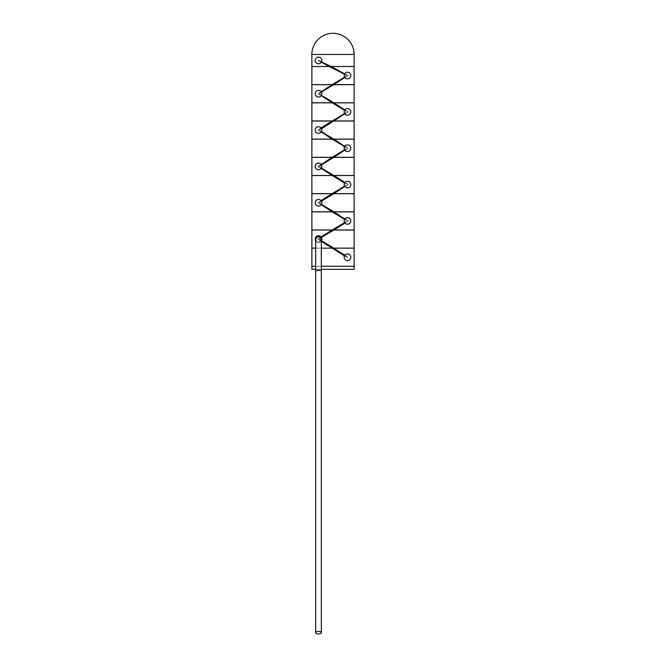 <?xml version="1.0" encoding="UTF-8"?>
<svg xmlns="http://www.w3.org/2000/svg" width="666" height="666" viewBox="0 0 666 666"><rect width="100%" height="100%" fill="white"/><g stroke="black" fill="none" stroke-linecap="round" stroke-linejoin="round"><path stroke-width="0.5" stroke-dasharray="3.33 2.5" d="M311.871 269.289L311.871 266.275L354.129 266.275L354.129 248.16L311.871 248.152L354.129 248.16L332.134 248.16L347.486 257.75L344.455 255.861L347.486 257.75L347.486 256.668L344.946 255.078L347.486 256.668L347.486 257.75L344.605 255.569A3.322 3.322 0 0 0 347.486 260.531A3.322 3.322 0 0 0 348.626 254.087A3.322 3.322 0 0 0 344.946 255.078L333.874 248.16L332.126 248.152L317.64 239.094L321.253 237.221A3.322 3.322 0 0 0 315.193 239.094A3.322 3.322 0 0 0 321.054 241.225L317.64 239.094L321.054 236.954A3.322 3.322 0 0 0 315.193 239.094A3.322 3.322 0 0 0 321.253 240.967L317.64 239.094L332.084 230.036L332.95 230.036L311.871 230.036L311.871 248.152L333.874 248.16L311.871 248.16L311.871 266.267L354.129 266.267L354.129 230.036L311.871 230.036L311.871 266.267L354.129 266.267L354.129 269.289L311.871 269.289M321.345 266.275L315.676 266.267M321.345 269.289L315.676 269.289M333 54.429L354.129 54.429L354.129 84.615L311.871 84.615L333.916 84.615L348.418 75.524L344.946 77.697L348.418 75.524L318.473 59.923L321.645 61.58L318.473 59.923L318.556 61.006L321.212 62.396L318.556 61.006L318.473 59.923L321.52 61.88A3.322 3.322 0 0 0 318.514 57.143A3.322 3.322 0 0 0 317.499 63.628A3.322 3.322 0 0 0 321.212 62.396L329.104 66.5L354.129 66.5L311.871 66.5L311.871 84.615L311.871 66.5L331.102 66.5L329.104 66.5L346.561 75.599L344.355 74.45L346.561 75.599L332.184 84.615L354.129 84.615L354.129 66.5L311.871 66.5L354.129 66.5L354.129 54.429L333 54.429M321.395 62.121L321.645 61.58A3.322 3.322 0 0 0 318.514 57.143A3.322 3.322 0 0 0 317.657 63.678A3.322 3.322 0 0 0 321.395 62.121M315.676 240.817A3.322 3.322 0 0 0 321.253 240.967L321.395 240.742A3.322 3.322 0 0 0 321.395 237.446L319.38 239.094L321.545 240.451L321.054 241.225A3.322 3.322 0 0 1 315.193 239.094A3.322 3.322 0 0 1 321.054 236.954L321.545 237.737L319.38 239.094L321.545 240.451A3.322 3.322 0 0 0 321.545 237.737L319.38 239.094L333.866 248.152L332.992 248.152M344.455 219.564A3.322 3.322 0 0 0 344.455 222.278L346.62 220.921L344.455 222.278L346.62 220.921L344.605 219.28A3.322 3.322 0 0 0 344.605 222.569L344.747 222.802A3.322 3.322 0 0 0 350.807 220.921A3.322 3.322 0 0 0 344.747 219.047L348.351 220.921L344.946 218.789L348.351 220.921L344.946 223.06A3.322 3.322 0 0 0 349.767 223.335A3.322 3.322 0 0 0 349.767 218.506A3.322 3.322 0 0 0 344.946 218.789L344.455 219.564A3.322 3.322 0 0 0 344.455 222.278L344.605 222.569M321.054 200.616A3.322 3.322 0 0 0 315.193 202.755A3.322 3.322 0 0 0 321.054 204.887L317.649 202.755L321.054 204.887L317.649 202.755L321.253 200.874A3.322 3.322 0 0 0 315.193 202.755A3.322 3.322 0 0 0 321.253 204.629L321.395 204.404A3.322 3.322 0 0 0 321.395 201.107L321.054 200.616A3.322 3.322 0 0 0 315.193 202.755A3.322 3.322 0 0 0 321.054 204.887L321.253 204.629M344.455 183.225A3.322 3.322 0 0 0 344.455 185.939L346.62 184.582L344.455 185.939L346.62 184.582L344.605 182.934A3.322 3.322 0 0 0 344.605 186.23L344.747 186.463A3.322 3.322 0 0 0 350.807 184.582A3.322 3.322 0 0 0 344.747 182.709L348.351 184.582L344.946 182.442L348.351 184.582L344.946 186.721A3.322 3.322 0 0 0 349.767 186.996A3.322 3.322 0 0 0 349.767 182.168A3.322 3.322 0 0 0 344.946 182.442L344.455 183.225A3.322 3.322 0 0 0 344.455 185.939M321.054 164.277A3.322 3.322 0 0 0 315.193 166.408A3.322 3.322 0 0 0 321.054 168.548L317.649 166.408L321.054 168.548L317.649 166.408L321.253 164.535A3.322 3.322 0 0 0 315.193 166.408A3.322 3.322 0 0 0 321.253 168.29L321.395 168.057A3.322 3.322 0 0 0 321.395 164.768L319.38 166.408L321.545 165.051L319.38 166.408L321.545 167.765A3.322 3.322 0 0 0 321.545 165.051L321.054 164.277A3.322 3.322 0 0 0 315.193 166.408A3.322 3.322 0 0 0 321.054 168.548M344.455 146.886A3.322 3.322 0 0 0 344.455 149.6L346.62 148.243L344.455 149.6L346.62 148.243L344.605 146.595A3.322 3.322 0 0 0 344.605 149.892L344.747 150.116A3.322 3.322 0 0 0 350.807 148.243A3.322 3.322 0 0 0 344.747 146.362L348.351 148.243L344.946 146.104L348.351 148.243L344.946 150.374A3.322 3.322 0 0 0 349.767 150.658A3.322 3.322 0 0 0 349.767 145.829A3.322 3.322 0 0 0 344.946 146.104L344.455 146.886A3.322 3.322 0 0 0 344.455 149.6M321.054 127.93A3.322 3.322 0 0 0 315.193 130.07A3.322 3.322 0 0 0 321.054 132.209L317.649 130.07L321.054 132.209L317.649 130.07L321.253 128.197A3.322 3.322 0 0 0 315.193 130.07A3.322 3.322 0 0 0 321.253 131.951L321.395 131.718A3.322 3.322 0 0 0 321.395 128.421L321.054 127.93A3.322 3.322 0 0 0 315.193 130.07A3.322 3.322 0 0 0 321.054 132.209L321.253 131.951M344.455 110.539A3.322 3.322 0 0 0 344.455 113.253L346.62 111.896L344.455 113.253L346.62 111.896L344.605 110.256A3.322 3.322 0 0 0 344.605 113.545L344.747 113.778A3.322 3.322 0 0 0 350.807 111.896A3.322 3.322 0 0 0 344.747 110.023L348.351 111.896L344.946 109.765L348.351 111.896L344.946 114.036A3.322 3.322 0 0 0 349.767 114.311A3.322 3.322 0 0 0 349.767 109.482A3.322 3.322 0 0 0 344.946 109.765L344.455 110.539A3.322 3.322 0 0 0 344.455 113.253L344.605 113.545M321.054 91.592A3.322 3.322 0 0 0 315.193 93.731A3.322 3.322 0 0 0 321.054 95.862L317.649 93.731L321.054 95.862L317.649 93.731L321.253 91.85A3.322 3.322 0 0 0 315.193 93.731A3.322 3.322 0 0 0 321.253 95.604L321.395 95.38A3.322 3.322 0 0 0 321.395 92.083L321.054 91.592A3.322 3.322 0 0 0 315.193 93.731A3.322 3.322 0 0 0 321.054 95.862M344.355 74.45A3.322 3.322 0 0 0 344.455 76.915L346.561 75.599L344.48 74.142A3.322 3.322 0 0 0 344.605 77.206L344.747 77.439A3.322 3.322 0 0 0 350.807 75.558A3.322 3.322 0 0 0 344.605 73.909L344.355 74.45A3.322 3.322 0 0 0 344.455 76.915L344.605 77.206M332.084 84.674L317.649 93.731L332.084 102.78L354.129 102.78L354.129 84.674L311.871 84.674L354.129 84.674L354.129 102.78L311.871 102.78L333.816 102.78L319.38 93.731L321.545 92.374L319.38 93.731L321.545 95.088A3.322 3.322 0 0 0 321.545 92.374L333.816 84.674L332.084 84.674L333.816 84.674M344.946 77.697L344.946 77.697A3.322 3.322 0 0 0 349.833 77.914A3.322 3.322 0 0 0 349.633 73.027A3.322 3.322 0 0 0 344.788 73.635L348.418 75.524L344.946 77.697A3.322 3.322 0 0 0 349.833 77.914A3.322 3.322 0 0 0 349.633 73.027A3.322 3.322 0 0 0 344.788 73.635L344.605 73.909M332.184 102.847L346.62 111.896L332.184 120.954L354.129 120.954L354.129 102.847L311.871 102.847L354.129 102.847L354.129 120.954L311.871 120.954L333.916 120.954L348.351 111.896L333.916 102.847L332.184 102.847L333.916 102.847M332.084 121.012L317.649 130.07L332.084 139.127L354.129 139.127L354.129 121.012L311.871 121.012L354.129 121.012L354.129 139.127L311.871 139.127L333.816 139.127L319.38 130.07L321.545 128.713L319.38 130.07L321.545 131.427A3.322 3.322 0 0 0 321.545 128.713L333.816 121.012L332.084 121.012L333.816 121.012M333.05 139.186L354.129 139.186L354.129 157.293L311.871 157.293L333.916 157.293L348.351 148.243L333.916 139.186L332.184 139.186L346.62 148.243L332.184 157.293L354.129 157.293L354.129 139.186L311.871 139.186L311.871 157.293L311.871 139.186L333.05 139.186M332.95 157.359L354.129 157.359L354.129 175.466L311.871 175.466L333.816 175.466L319.38 166.408L333.816 157.359L332.084 157.359L332.95 157.359L332.084 157.359L317.649 166.408L332.084 175.466L354.129 175.466L354.129 157.359L311.871 157.359L311.871 175.466L311.871 157.359L332.084 157.359M332.184 175.524L346.62 184.582L332.184 193.639L354.129 193.639L354.129 175.524L311.871 175.524L354.129 175.524L354.129 193.639L311.871 193.639L333.916 193.639L348.351 184.582L333.916 175.524L332.184 175.524L333.916 175.524M332.084 193.698L317.649 202.755L332.084 211.805L354.129 211.805L354.129 193.698L311.871 193.698L354.129 193.698L354.129 211.805L311.871 211.805L333.816 211.805L319.38 202.755L321.545 201.398L319.38 202.755L321.545 204.112A3.322 3.322 0 0 0 321.545 201.398L333.816 193.698L332.084 193.698L333.816 193.698M332.184 211.871L346.62 220.921L332.184 229.978L354.129 229.978L354.129 211.871L311.871 211.871L354.129 211.871L354.129 229.978L311.871 229.978L333.916 229.978L348.351 220.921L333.916 211.871L332.184 211.871L333.916 211.871M333.866 248.152L354.129 248.152L354.129 230.036L332.95 230.036L333.816 230.036L319.38 239.094L321.395 240.742M321.345 241.408L317.64 239.094L321.054 236.954M315.676 248.152L321.345 248.16L315.676 248.152M311.871 211.871L311.871 229.978L311.871 211.871M311.871 193.698L311.871 211.805L311.871 193.698M311.871 175.524L311.871 193.639L311.871 175.524M311.871 121.012L311.871 139.127L311.871 121.012M311.871 102.847L311.871 120.954L311.871 102.847M311.871 84.674L311.871 102.78L311.871 84.674M315.676 632.7L315.676 270.496L321.345 270.496L315.676 270.496L315.676 239.427C317.565 243.057 319.455 243.057 321.345 239.427L321.328 239.094C319.447 235.881 317.574 235.881 315.692 239.094L315.676 239.427C317.565 243.057 319.455 243.057 321.345 239.427L321.345 632.7A2.839 1.265 0 0 0 318.514 631.435A2.839 1.265 0 0 0 315.676 632.7A2.839 1.265 0 0 0 318.514 633.965A2.839 1.265 0 0 0 321.345 632.7M311.871 54.429L311.871 66.5L311.871 54.429L354.129 54.429M344.455 255.861A3.322 3.322 0 0 0 347.486 260.531A3.322 3.322 0 0 0 348.468 254.037A3.322 3.322 0 0 0 344.747 255.336L344.455 255.861A3.322 3.322 0 0 0 347.486 260.531A3.322 3.322 0 0 0 348.626 254.087A3.322 3.322 0 0 0 344.946 255.078L344.747 255.336M321.645 61.58A3.322 3.322 0 0 0 318.514 57.143A3.322 3.322 0 0 0 317.499 63.628A3.322 3.322 0 0 0 321.212 62.396M329.104 66.5L331.102 66.5L329.104 66.5M318.473 59.923L318.556 61.006L318.473 59.923M347.486 257.75L347.486 256.668L347.486 257.75M321.395 201.107L321.545 201.398A3.322 3.322 0 0 1 321.545 204.112M321.395 128.421L321.545 128.713A3.322 3.322 0 0 1 321.545 131.427M321.395 92.083L321.545 92.374A3.322 3.322 0 0 1 321.545 95.088M333.816 230.036L332.084 230.036M333.916 229.978L332.184 229.978M333.816 211.805L332.084 211.805M333.916 193.639L332.184 193.639M332.95 175.466L332.084 175.466M333.916 157.293L332.184 157.293M333.816 139.127L332.95 139.127M333.916 120.954L332.184 120.954M332.95 102.78L332.084 102.78M333.916 84.615L332.184 84.615M344.946 114.036A3.322 3.322 0 0 0 349.767 114.311A3.322 3.322 0 0 0 349.767 109.482A3.322 3.322 0 0 0 344.946 109.765M344.946 150.374A3.322 3.322 0 0 0 349.767 150.658A3.322 3.322 0 0 0 349.767 145.829A3.322 3.322 0 0 0 344.946 146.104M321.545 167.765A3.322 3.322 0 0 0 321.545 165.051M344.946 186.721A3.322 3.322 0 0 0 349.767 186.996A3.322 3.322 0 0 0 349.767 182.168A3.322 3.322 0 0 0 344.946 182.442M344.946 223.06A3.322 3.322 0 0 0 349.767 223.335A3.322 3.322 0 0 0 349.767 218.506A3.322 3.322 0 0 0 344.946 218.789M321.545 240.451A3.322 3.322 0 0 0 321.545 237.737M315.676 270.496L321.345 270.496"/><path stroke-width="1" d="M315.676 269.289L311.871 269.289L311.871 248.16L315.676 248.152L311.871 248.16L315.676 248.16L311.871 248.152L311.871 230.036L332.084 230.036L311.871 230.036L311.871 266.267L315.676 266.267L311.871 266.275L315.676 266.267M321.345 269.289L354.129 269.289L354.129 266.275L321.345 266.275L354.129 266.267L354.129 248.16L333.874 248.16L354.129 248.152L332.992 248.152M333.916 84.615L354.129 84.615L333.916 84.615L344.747 77.439A3.322 3.322 0 0 0 350.807 75.558A3.322 3.322 0 0 0 344.605 73.909L331.102 66.5L354.129 66.5L354.129 54.429L311.871 54.429L354.129 54.429A21.129 21.129 0 0 0 333 33.3A21.129 21.129 0 0 0 311.871 54.429L311.871 84.615L332.184 84.615L311.871 84.615L311.871 66.5L329.104 66.5L344.48 74.142A3.322 3.322 0 0 0 344.605 77.206L332.184 84.615M321.345 270.496L321.328 239.094C319.447 235.881 317.574 235.881 315.692 239.094L315.676 270.496L321.345 270.496L321.345 632.7A2.839 1.265 180 0 0 318.514 631.435A2.839 1.265 180 0 0 315.676 632.7A2.839 1.265 180 0 0 318.514 633.965A2.839 1.265 180 0 0 321.345 632.7M315.676 270.496L315.676 632.7M321.828 60.464A3.322 3.322 0 0 0 318.514 57.143A3.322 3.322 0 0 0 317.657 63.678A3.322 3.322 0 0 0 321.395 62.121L329.104 66.5L311.871 66.5L329.104 66.5L311.871 66.5L311.871 54.429L354.129 54.429L354.129 84.615L354.129 66.5L331.102 66.5L321.52 61.88A3.322 3.322 0 0 0 321.828 60.464M344.605 255.569A3.322 3.322 0 0 0 347.486 260.531A3.322 3.322 0 0 0 348.468 254.037A3.322 3.322 0 0 0 344.747 255.336L344.455 255.861L321.345 241.408M344.747 255.336L333.874 248.16L354.129 248.16L354.129 230.036L354.129 266.267L321.345 266.267M333.866 248.152L321.395 240.742A3.322 3.322 0 0 0 321.395 237.446L321.253 237.221A3.322 3.322 0 0 0 315.193 239.094A3.322 3.322 0 0 0 315.676 240.817M344.605 222.569L344.747 222.802A3.322 3.322 0 0 0 350.807 220.921A3.322 3.322 0 0 0 344.747 219.047L344.605 219.28A3.322 3.322 0 0 0 344.605 222.569L332.184 229.978L311.871 229.978L332.184 229.978M333.816 211.805L354.129 211.805L333.816 211.805L321.395 204.404A3.322 3.322 0 0 0 321.395 201.107L321.253 200.874A3.322 3.322 0 0 0 315.193 202.755A3.322 3.322 0 0 0 321.253 204.629L332.084 211.805L311.871 211.805L332.084 211.805M333.916 193.639L354.129 193.639L333.916 193.639L344.747 186.463A3.322 3.322 0 0 0 350.807 184.582A3.322 3.322 0 0 0 344.747 182.709L344.605 182.934A3.322 3.322 0 0 0 344.605 186.23L332.184 193.639L311.871 193.639L332.184 193.639M321.395 164.768L333.816 157.359L354.129 157.359L354.129 175.466L333.816 175.466L321.395 168.057A3.322 3.322 0 0 0 321.395 164.768L321.253 164.535A3.322 3.322 0 0 0 315.193 166.408A3.322 3.322 0 0 0 321.253 168.29L332.084 175.466L311.871 175.466L332.084 175.466M333.916 157.293L354.129 157.293L333.916 157.293L344.747 150.116A3.322 3.322 0 0 0 350.807 148.243A3.322 3.322 0 0 0 344.747 146.362L344.605 146.595A3.322 3.322 0 0 0 344.605 149.892L332.184 157.293L311.871 157.293L332.184 157.293M321.253 128.197A3.322 3.322 0 0 0 315.193 130.07A3.322 3.322 0 0 0 321.253 131.951L332.084 139.127L311.871 139.127L311.871 121.012L332.084 121.012L321.054 127.93L321.545 128.713L333.816 121.012L354.129 121.012L354.129 139.127L333.816 139.127L321.395 131.718A3.322 3.322 0 0 0 321.395 128.421M333.916 120.954L354.129 120.954L333.916 120.954L344.747 113.778A3.322 3.322 0 0 0 350.807 111.896A3.322 3.322 0 0 0 344.747 110.023L344.605 110.256A3.322 3.322 0 0 0 344.605 113.545L332.184 120.954L311.871 120.954L332.184 120.954M321.395 92.083L333.816 84.674L354.129 84.674L354.129 102.78L333.816 102.78L321.395 95.38A3.322 3.322 0 0 0 321.395 92.083L321.253 91.85A3.322 3.322 0 0 0 315.193 93.731A3.322 3.322 0 0 0 321.253 95.604L332.084 102.78L311.871 102.78L332.084 102.78M344.747 110.023L333.916 102.847L354.129 102.847L354.129 120.954L354.129 102.847L333.916 102.847M344.747 146.362L333.916 139.186L354.129 139.186L354.129 157.293L354.129 139.186L311.871 139.186L311.871 157.293L311.871 139.186L332.184 139.186L344.605 146.595M344.946 182.442L333.916 175.524L354.129 175.524L354.129 193.639L354.129 175.524L333.916 175.524M321.395 201.107L333.816 193.698L354.129 193.698L354.129 211.805L354.129 193.698L333.816 193.698M344.747 219.047L333.916 211.871L354.129 211.871L354.129 229.978L333.916 229.978L344.946 223.06M321.395 237.446L333.816 230.036L354.129 230.036L333.816 230.036M321.054 236.954L332.084 230.036M332.184 211.871L311.871 211.871L332.184 211.871L344.605 219.28M332.084 193.698L311.871 193.698L332.084 193.698L321.054 200.616M332.184 175.524L311.871 175.524L332.184 175.524L344.605 182.934M332.084 157.359L311.871 157.359L332.084 157.359L321.253 164.535M332.184 102.847L311.871 102.847L332.184 102.847L344.605 110.256M332.084 84.674L311.871 84.674L332.084 84.674L321.253 91.85M321.345 248.152L332.134 248.16L321.345 248.152M333.916 229.978L354.129 229.978L354.129 211.871L333.916 211.871M311.871 211.871L311.871 229.978L311.871 211.871M311.871 193.698L311.871 211.805L311.871 193.698M311.871 175.524L311.871 193.639L311.871 175.524M311.871 157.359L311.871 175.466L311.871 157.359M333.816 139.127L354.129 139.127L354.129 121.012L333.816 121.012M311.871 102.847L311.871 120.954L311.871 102.847M311.871 84.674L311.871 102.78L311.871 84.674M331.102 66.5L354.129 66.5L331.102 66.5M332.95 157.359L354.129 157.359L354.129 175.466L332.95 175.466M332.084 121.012L311.871 121.012L311.871 139.127L332.95 139.127M333.816 84.674L354.129 84.674L354.129 102.78L332.95 102.78"/></g></svg>
